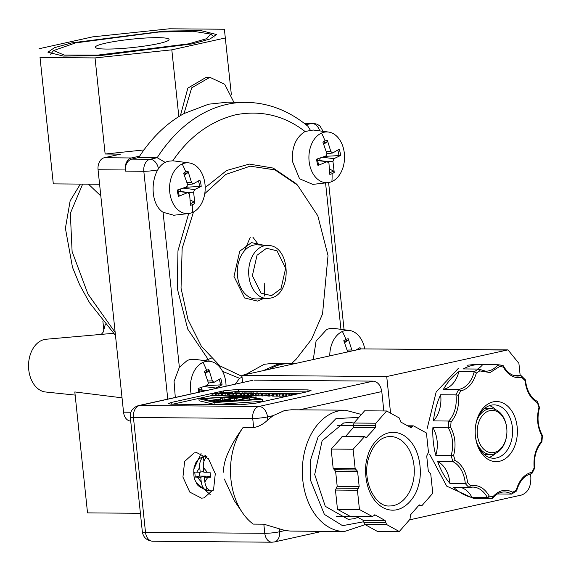 <?xml version="1.0" encoding="UTF-8"?>
<svg xmlns="http://www.w3.org/2000/svg" width="571" height="571" viewBox="0 0 571 571"><rect width="100%" height="100%" fill="white"/><g stroke="black" fill="none" stroke-linecap="round" stroke-linejoin="round"><path stroke-width="0.86" d="M310.224 129.974L307.869 126.212C289.04 110.695 268.42 102.737 246.015 102.337A169.451 118.896 -89.5 0 0 227.03 104.35A169.451 118.896 -89.5 0 0 157.189 157.696L165.419 162.535M182.199 163.956A25.395 17.815 -89.5 0 1 184.747 163.12A25.395 17.815 -89.5 0 1 189.122 162.921A25.395 17.815 -89.5 0 1 205.11 185.561A25.395 17.815 -89.5 0 1 192.563 212.462A25.395 17.815 -89.5 0 1 190.022 213.304A25.395 17.815 -89.5 0 1 188.708 213.525A25.395 17.815 -89.5 0 1 169.865 193.027A25.395 17.815 -89.5 0 1 182.199 163.956A70.932 48.178 66.2 0 1 185.746 171.878A17.116 12.012 -89.5 0 1 188.023 171.207L191.513 182.47L193.141 183.969L187.595 184.611L186.51 186.91L177.288 190.057A17.116 12.012 -89.5 0 0 178.637 196.353L179.244 195.853L177.938 189.743M190.214 199.95L193.947 201.806L194.882 203.29L193.598 192.241L194.597 189.565L201.185 186.396A17.116 12.012 -89.5 0 0 200.728 183.155A17.116 12.012 -89.5 0 0 199.843 180.101L193.141 183.969M331.908 181.571A25.395 17.815 -89.5 0 1 328.054 182.634A25.395 17.815 -89.5 0 1 309.104 161.229A25.395 17.815 -89.5 0 1 321.544 133.072A25.395 17.815 -89.5 0 1 328.468 132.037A25.395 17.815 -89.5 0 1 344.349 153.413A25.395 17.815 -89.5 0 1 331.908 181.571A70.932 48.178 -113.8 0 0 332.072 173.684A17.116 12.012 -89.5 0 1 329.795 174.355L328.939 163.113L327.069 161.707L327.718 161.607L317.412 160.244M317.455 160.551L327.069 161.707L317.976 165.462L318.582 164.962L317.283 158.852M317.976 165.462A17.116 12.012 -89.5 0 1 317.091 162.407A17.116 12.012 -89.5 0 1 316.634 159.166L325.855 156.019L326.933 153.72L322.936 142.272A17.116 12.012 -89.5 0 1 325.092 140.987A17.116 12.012 -89.5 0 1 327.369 140.316L330.852 151.579L332.722 152.985L326.933 153.72M329.76 355.883A25.395 17.815 -89.5 0 1 342.393 331.473A70.932 48.178 66.2 0 1 345.94 339.395A17.116 12.012 -89.5 0 0 343.792 340.68L347.789 352.121M198.722 392.256A17.116 12.012 -89.5 0 1 198.601 391.699A17.116 12.012 -89.5 0 1 198.144 388.458L207.366 385.311L208.444 383.013L204.447 371.564A17.116 12.012 -89.5 0 1 206.595 370.279A17.116 12.012 -89.5 0 1 208.879 369.608L212.362 380.871L213.989 382.37L208.444 383.013M191.142 393.933A25.395 17.815 -89.5 0 1 203.055 362.364A25.395 17.815 -89.5 0 1 205.596 361.522A25.395 17.815 -89.5 0 1 209.978 361.329A25.395 17.815 -89.5 0 1 226.052 386.196M201.185 186.396L187.202 187.16L184.069 187.773M211.227 358.281L204.604 360.622M105.792 43.139A37.065 4.211 174 0 1 145.883 38.007A37.065 4.211 174 0 1 169.066 39.485A37.065 4.211 174 0 1 158.61 43.574A37.065 4.211 174 0 1 118.525 48.706A37.065 4.211 174 0 1 95.336 47.229A37.065 4.211 174 0 1 105.792 43.139M113.422 333.314L46.051 339.253A26.437 18.55 90.5 0 0 44.345 339.517A26.437 18.55 90.5 0 0 28.55 366.71A26.437 18.55 90.5 0 0 45.623 391.999L75.151 395.089M122.037 397.823L74.815 391.949L87.527 512.872L140.402 513.3M263.545 370.558L277.163 364.384L287.156 363.727M284.586 363.599L271.668 363.491L264.245 364.284L245.666 374.526M235.145 384.183L239.599 378.316L242.047 377.288M75.579 42.896L53.574 50.583L64.159 55.037L97.834 55.102L188.823 43.817L206.731 38.65L210.613 34.074L193.112 31.248L158.538 32.062L75.579 42.896M71.839 42.861L164.691 31.055L201.042 30.634L216.466 34.503L209.95 39.021L192.57 43.846L99.711 55.658L63.36 56.079L47.943 52.211L54.452 47.686L71.839 42.861M246.015 102.337L227.543 102.188L208.565 104.2L184.005 113.55C166.968 122.979 152.179 137.183 139.631 156.147L138.717 157.546L131.551 159.138C127.183 160.736 125.12 164.734 125.349 171.136L125.227 169.965A10.506 7.373 -89.5 0 1 131.423 157.967L139.631 156.147M328.054 182.634L312.787 184.39L299.568 178.787L292.431 161.393C291.624 147.339 295.828 137.375 305.042 131.494C284.379 115.542 261.233 109.975 235.609 114.792C210.164 121.295 189.222 136.633 172.77 160.822L169.187 161.129C151.451 163.606 146.883 201.841 163.07 212.276L179.358 367.274L187.302 360.437L190.036 359.53L194.74 359.323L209.978 361.329M173.784 215.238L163.07 212.276M342.393 331.473A25.395 17.815 -89.5 0 1 344.941 330.63A25.395 17.815 -89.5 0 1 349.316 330.438A25.395 17.815 -89.5 0 1 364.733 348.71M313.258 359.537L316.077 341.058L326.648 329.546L329.381 328.639L334.085 328.432L349.316 330.438M241.947 376.339L220.006 365.932L201.42 346.383L187.995 319.589L181.036 288.155L182.156 248.442L193.462 212.027M239.599 378.316L222.554 371.378M209.414 361.25L187.766 329.153L177.267 288.434L177.974 250.776L188.687 213.525M204.768 193.64L225.845 174.412L250.169 166.182L274.979 169.88L297.491 185.09L317.826 215.838L328.025 255.572L322.544 313.943L311.552 339.288L296.064 359.323L291.103 363.734M205.196 187.602L226.63 170.501L249.284 164.084L273.195 168.074L295.871 183.462M179.358 367.274L174.069 381.499L175.297 397.445M269.441 369.251A66.172 46.429 -89.5 0 1 280.911 364.498A66.172 46.429 -89.5 0 1 288.326 363.713L294.208 363.763M187.131 186.453A9.721 6.823 -89.5 0 1 187.202 187.16M180.9 188.858L180.258 191.428M185.746 171.878A17.116 12.012 -89.5 0 0 183.598 173.163L187.595 184.604M326.476 155.569A9.721 6.823 -89.5 0 1 326.498 155.769A9.721 6.823 -89.5 0 1 326.541 156.268L323.407 156.882M207.987 384.861A9.721 6.823 -89.5 0 1 208.008 385.061A9.721 6.823 -89.5 0 1 208.051 385.561L204.918 386.174M214.717 388.708L222.04 384.797A17.116 12.012 -89.5 0 0 220.691 378.502L213.989 382.37M250.355 237.086L244.388 250.883M365.19 524.649L344.399 531.522L290.568 531.08L285.143 530.523L279.562 531.758A10.506 7.387 77.5 0 1 274.351 541.958L322.237 531.344M252.61 380.307L139.631 405.489L258.913 406.466A10.506 7.387 77.5 0 1 267.492 416.909L273.074 415.667L284.644 410.485L291.56 409.771L345.384 410.199A60.662 42.561 -89.5 0 0 338.589 410.92A60.662 42.561 -89.5 0 0 302.794 480.197A60.662 42.561 -89.5 0 0 344.399 531.522M273.074 415.667L267.806 419.906C263.566 424.06 258.856 426.623 253.674 427.586L243.053 427.501A60.662 42.561 90.5 0 0 243.018 427.551A60.662 42.561 90.5 0 0 242.325 512.501A60.662 42.561 90.5 0 0 253.203 524.099L263.831 524.185L285.143 530.523M201.506 498.169L189.786 492.102L182.934 477.099L184.626 461.432L194.126 452.903L196.717 452.632L208.436 458.699L215.288 473.702L213.597 489.376L204.097 497.905L201.506 498.169M353.97 422.983L349.031 422.433L343.599 423.004L322.123 440.762L314.707 474.494L325.284 506.32L348.239 519.353L353.67 518.782L357.953 517.419M210.178 494.465L196.781 483.137M206.267 456.557L203.39 456.65C200.592 459.127 199.365 462.71 199.707 467.399L200.214 472.174L203.747 471.389M199.707 467.399L196.774 472.146L194.732 472.039L195.261 477.063L197.302 477.163L201.242 481.967C201.877 486.599 203.783 489.483 206.966 490.632L210.585 490.66C207.401 489.511 205.496 486.62 204.861 481.995L207.801 477.249L210.592 477.192L210.064 472.167L207.273 472.231L203.333 467.435C202.983 462.738 204.211 459.155 207.016 456.679M345.526 436.48L353.392 427.493L353.656 425.267L375.632 425.445L375.361 427.672L366.232 437.614M366.425 437.593L364.576 436.629L342.607 436.451L331.144 449.063L333.164 468.341L334.385 469.769L356.247 469.947M411.334 427.636L410.727 427.543L411.334 427.636L413.09 425.859L413.697 425.952L426.437 432.989L428.464 452.268L426.723 456.058L428.307 471.125L429.392 472.552M413.09 425.859L413.697 425.952M429.471 472.56L430.748 473.987L432.768 493.265L422.062 505.499L418.386 505.849M130.709 421.063A10.506 7.373 -89.5 0 1 123.543 412.176L98.062 169.744A10.506 7.373 -89.5 0 1 104.265 157.746L120.488 154.149L105.135 154.02L95.036 57.921L40.027 57.471L53.31 183.876L99.59 184.255M100.817 195.953L88.476 184.162M82.645 184.119L70.333 213.354L72.103 251.547L87.927 293.994L115.164 332.422M40.027 57.471L53.31 183.876M143.928 149.937L105.135 154.02M105.307 324.321L103.801 329.938M39.014 48.756L92.588 36.872L169.373 28.793L224.382 29.242L231.334 94.465M95.036 57.921L171.814 49.834L225.395 37.957M178.83 116.591L171.814 49.834M296.064 359.323L291.36 363.741M172.77 160.822L174.062 160.943M180.407 115.62L187.852 88.127L206.238 77.285L209.864 77.313L224.696 84.258L233.867 102.238M138.717 157.546L157.189 157.696L150.023 159.288L131.551 159.138M328.468 132.037L313.229 130.031L305.042 131.494M184.005 113.55L191.699 87.841L209.864 77.313M194.882 203.29A17.116 12.012 -89.5 0 1 192.727 204.575A17.116 12.012 -89.5 0 1 190.45 205.246L189.601 194.004L187.731 192.598L188.38 192.498L178.073 191.135M178.109 191.442L187.731 192.598L178.637 196.353M332.722 152.985L339.181 149.209A17.116 12.012 -89.5 0 1 340.53 155.505L333.942 158.674L332.943 161.35L334.221 172.399L333.293 170.915A15.538 10.899 -89.5 0 1 329.745 172.663M344.227 341.743A15.538 10.899 -89.5 0 1 347.304 340.38A15.538 10.899 -89.5 0 1 347.939 340.266L348.224 338.724L352.136 350.922M355.94 350.08L360.037 347.611A17.116 12.012 -89.5 0 1 360.522 349.059M188.023 171.207L187.745 172.756L184.397 175.154M323.372 143.342A15.538 10.899 -89.5 0 1 326.448 141.979A15.538 10.899 -89.5 0 1 327.083 141.865L327.369 140.316M329.553 169.059L333.293 170.915M340.53 155.505L326.541 156.268M327.083 141.865L323.736 144.263M347.939 340.266L344.591 342.664M204.882 372.635A15.538 10.899 -89.5 0 1 208.593 371.157L208.879 369.608M222.04 384.797L208.051 385.561M208.593 371.157L205.246 373.555M320.245 157.967L319.603 160.537M201.756 387.259L201.113 389.829M390.571 413.168L386.724 376.553L507.976 349.88L361.322 348.888L241.847 375.368L242.604 382.527M264.402 296.021L264.245 283.137M530.523 473.951L530.83 476.871C531.18 486.578 528.047 492.637 521.437 495.064L409.471 519.881M253.931 380.15L373.213 381.128C377.802 381.813 380.664 385.289 381.792 391.57L383.826 410.956M386.724 376.553L241.847 375.368M507.976 349.88L518.903 363.356L520.188 375.59M258.663 244.923L252.846 237.129M238.35 389.322L307.89 389.893L311.052 390.407L308.083 391.57L255.644 403.197L240.869 404.746L171.329 404.182L168.167 403.661L171.129 402.505L223.575 390.878L238.35 389.322L238.564 391.335L224.639 392.705M306.641 391.884L238.564 391.335M212.169 395.46L172.785 404.197M215.003 404.546L262.631 401.285L262.424 399.279L214.789 402.541L198.908 398.758L199.115 400.763L215.003 404.546L214.789 402.541M215.238 393.655L215.453 395.66L216.33 395.667L216.116 393.662L215.238 393.655L216.652 393.062L211.977 393.626L212.191 395.639L215.417 395.289M216.33 395.667L218.115 395.275M283.237 394.211L287.941 393.169L288.662 393.169L286.742 394.09L291.396 393.198L286.692 394.24L285.785 394.233L287.563 393.39L283.237 394.211L283.452 396.217L285.95 395.803M285.785 394.233L285.992 396.238L286.906 396.245L288.94 395.796L288.783 394.254L291.852 393.198L292.566 393.505M286.985 393.376L279.369 394.176L279.583 396.188L283.423 395.996M277.113 394.161L283.687 393.133L277.113 394.161L277.328 396.167L279.676 396.074M273.295 394.126L276.236 394.026L277.52 393.74L275.301 393.719L279.826 393.226L277.998 393.084L281.025 393.112L276.321 394.154L273.295 394.126L273.509 396.138L277.306 395.988M273.994 393.662L274.501 393.055L277.299 393.076L271.953 394.118L272.16 396.124L273.495 395.981M267.035 395.867L269.505 396.103L272.103 395.532M261.711 393.961L266.75 393.533L267.72 393.212L265.779 393.062L268.627 393.133L265.023 393.933L261.711 393.961L261.918 395.967L267.628 395.546M257.921 393.911L258.128 395.903L257.921 393.876L261.547 393.076L264.659 393.098L261.033 393.904L257.921 393.876M258.128 395.889L261.903 395.824M252.646 393.961L257.35 392.919L258.063 392.919L256.151 393.84L260.804 392.948L256.101 393.99L255.187 393.983L256.964 393.141L252.646 393.961L252.853 395.967L255.351 395.553M255.187 393.983L255.401 395.988L258.099 395.603M248.207 393.926L252.91 392.884L253.631 392.884L251.711 393.804L256.365 392.905L251.661 393.954L250.755 393.947L252.532 393.105L248.207 393.926L248.421 395.931L250.919 395.517M250.755 393.947L250.962 395.953L252.832 395.746M247.671 395.874L248.399 395.71M240.427 393.79L245.466 393.362L246.444 393.041L244.502 392.884L247.343 392.955L243.738 393.754L240.427 393.79L240.641 395.796L241.733 395.896M236.13 393.826L243.096 392.798L238.949 393.719L240.013 393.854L236.13 393.826L236.337 395.831L240.776 395.739M232.761 393.712L232.968 395.703L232.761 393.676L236.387 392.869L239.499 392.898L235.873 393.697L232.761 393.676M232.968 395.682L236.323 395.682M229.192 393.476L231.576 393.176L231.905 392.712L233.132 393.148L235.645 392.741L230.941 393.783L228.714 393.704L228.921 395.717L232.939 395.396M221.726 393.633L226.766 393.205L227.743 392.891L225.802 392.734L228.643 392.805L225.038 393.605L221.726 393.633L222.312 395.71L228.857 394.811M217.944 393.59L218.151 395.582L217.936 393.555L221.562 392.748L224.681 392.777L221.048 393.576L217.936 393.555M218.151 395.56L221.926 395.503M242.325 512.501L234.388 500.767L224.346 479.055M223.618 472.153C223.061 461.268 229.535 446.386 243.053 427.501M198.908 398.758L246.294 395.553L262.424 399.279M212.869 393.633L213.083 395.646M211.977 393.626L216.68 392.584L217.351 392.891M217.323 392.591L213.269 393.49L217.708 393.169M217.679 392.891L216.173 393.512L220.849 392.841M220.82 392.62L216.116 393.662M295.849 393.39L298.505 393.376L297.298 393.783L291.588 394.204L296.627 393.776L297.598 393.455L295.849 393.39L295.906 393.919M297.598 393.455L297.056 393.676M294.957 393.469L295.021 394.054M294.914 393.469L294.979 394.061M291.959 394.268L292.045 395.125M291.588 394.204L291.695 395.203M292.53 393.205L295.906 393.291M295.899 393.233L289.568 394.261L289.718 395.639M289.568 394.261L288.783 394.254M283.837 394.211L284.051 396.224M288.662 393.169L288.712 393.655M286.692 394.24L286.906 396.245M282.26 394.204L282.474 396.21M279.369 394.176L281.382 394.069M281.346 393.762L286.963 393.155M283.687 393.133L283.744 393.655M283.209 393.241L283.252 393.647M282.595 393.233L282.638 393.64M278.983 394.176L279.198 396.181M277.442 393.212L277.485 393.612M276.321 394.154L276.528 396.16M277.299 393.076L277.356 393.612M272.595 394.126L272.802 396.131M271.953 394.118L276.1 393.198L273.944 393.183M267.042 395.996L266.835 393.99L267.842 393.54L273.994 393.055L269.291 394.097L266.771 393.926L266.978 395.939M269.291 394.097L269.505 396.103M267.72 393.212L267.171 393.433M265.972 393.148L266.029 393.676M265.08 393.226L265.144 393.812M265.037 393.226L265.094 393.819M262.075 394.026L262.289 396.038M261.24 395.91L261.033 393.904M253.239 393.961L253.453 395.974M258.063 392.919L258.113 393.405M256.101 393.99L256.308 395.996M248.806 393.926L249.02 395.939M253.631 392.884L253.681 393.369M251.661 393.954L251.875 395.96M248.356 392.969L251.932 392.869L247.229 393.919L244.21 393.89L250.733 392.991L248.356 392.969L248.399 393.376M247.229 393.919L247.429 395.817M244.21 393.89L244.395 395.682M246.444 393.041L245.894 393.255M244.688 392.969L244.745 393.505M243.796 393.048L243.86 393.64M243.753 393.048L243.817 393.647M247.343 392.941L247.386 393.362L247.343 392.941M240.798 393.854L241.005 395.86M243.096 392.798L243.189 393.712M240.013 393.854L240.22 395.867M236.08 395.71L235.873 393.697M232.74 392.712L232.782 393.148M230.941 393.783L231.148 395.789M231.398 392.705L229.72 392.898L231.398 392.705L231.448 393.183M230.498 392.905L230.534 393.262M229.72 392.898L229.77 393.362M227.743 392.891L227.194 393.105M225.988 392.819L226.045 393.348M225.102 392.898L225.16 393.49M225.053 392.898L225.117 393.49M228.643 392.791L228.728 393.612L228.643 392.791M222.098 393.704L222.312 395.71M221.262 395.589L221.048 393.576M224.681 392.755L224.76 393.533L224.681 392.755M244.781 395.889L202.676 398.736L216.794 402.091L258.899 399.25L244.781 395.889L244.88 396.824M289.832 394.118L292.787 393.633L289.832 394.118M272.324 393.162L267.706 393.89L272.331 393.276M262.753 393.505L263.195 393.069L258.799 393.797L260.94 393.812L263.195 393.069M258.806 393.847L259.377 393.911M237.593 393.298L238.036 392.862L233.639 393.59L235.78 393.605L238.036 392.862M233.646 393.647L234.217 393.704M232.04 393.262L229.592 393.612L232.054 393.383M222.776 393.176L223.218 392.741L218.814 393.469L220.956 393.49L223.218 392.741M218.821 393.526L219.4 393.583M220.499 399.557L217.123 399.786M212.291 400.107L209.3 400.314M252.482 399.679L249.406 398.951M270.675 393.219L270.718 393.633M193.733 469.376L201.085 453.453M224.275 399.807L224.075 397.901L220.363 398.308L220.577 400.314L221.933 400.328M232.711 400.407L234.388 400.035M249.498 399.886L249.291 397.873L238.128 400.35L220.149 401.87M222.169 398.322L222.369 400.228M220.363 398.308L223.361 397.644L241.433 396.417L241.476 396.831M241.433 396.417L218.315 401.541L218.365 401.991M218.315 401.541L212.284 400.107L212.383 401.042M212.284 400.107L217.087 399.464L217.187 400.364M217.087 399.464L215.174 399.886L219.392 400.892L236.751 397.038L224.075 397.901M220.12 401.563L228.928 399.614L230.741 399.629L230.841 400.535M230.741 399.629L224.796 400.942L237.4 400.093L246.401 398.094L242.175 397.095L242.375 398.986M242.175 397.095L236.037 398.451L236.216 400.171M236.037 398.451L234.224 398.437L234.417 400.292M234.224 398.437L243.253 396.438L249.291 397.873M210.442 476.193L204.361 477.228L204.861 481.995M201.242 481.967L200.742 477.192L205.446 476.15L205.531 476.963M206.631 487.427L206.966 490.632M197.302 477.163L200.742 477.192M195.261 477.063L199.586 476.107L205.446 476.15M199.172 472.16L199.586 476.107M196.774 472.146L200.214 472.174M203.39 456.65L203.904 461.482M203.333 467.435L203.833 472.203L207.273 472.231M207.801 477.249L204.361 477.228M375.632 425.445L375.896 423.218L386.61 410.977L364.633 410.799L353.92 423.04L353.656 425.267M364.569 524.306L377.303 531.351L399.279 531.53L386.538 524.492L385.118 520.466L363.142 520.288L364.569 524.306L386.538 524.492M356.361 516.541L363.142 520.288M350.216 516.377L372.606 516.669L359.452 509.518L337.475 509.339L350.216 516.377L372.185 516.555L375.161 514.963L385.118 520.466M359.452 509.518L357.425 490.246L358.295 488.348L336.319 488.169L335.448 490.061L337.475 509.339M336.319 488.169L337.19 486.271L335.605 471.203L334.328 469.776L356.361 469.954L355.141 468.52L353.114 449.241L331.144 449.063M386.61 410.977L399.343 418.015L400.771 422.04L410.727 427.543M399.279 531.53L409.985 519.289L410.52 514.835L418.893 505.271L419.649 504.892L420.477 505.385L418.807 505.371M335.605 471.203L357.582 471.382L359.166 486.449L337.19 486.271M353.114 449.241L364.576 436.629M357.582 471.382L356.418 469.947M358.295 488.348L359.166 486.449M374.312 514.956L374.74 514.849M421.498 505.856L420.477 505.385M490.082 372.563L479.74 370.9L476.342 373.034C473.402 382.941 468.234 388.915 460.818 390.957L458.791 389.393L443.453 389.272A26.437 18.55 90.5 0 0 444.102 389.144A26.437 18.55 90.5 0 0 458.848 371.685L474.18 371.814A66.935 46.965 -89.5 0 1 478.555 369.066L485.743 371.193A26.437 18.55 -89.5 0 0 488.697 370.879A26.437 18.55 -89.5 0 0 498.012 364.748L499.611 366.489L490.082 372.563M477.627 369.052A26.437 18.55 90.5 0 0 482.681 364.626A66.935 46.965 -89.5 0 0 480.29 364.519A66.935 46.965 -89.5 0 0 472.795 365.312A66.935 46.965 -89.5 0 0 463.224 368.937L478.555 369.066L479.74 370.9M460.619 390.999L458.413 395.268C459.341 406.038 456.886 414.939 451.054 421.969L450.633 427.229C455.215 435.859 456.208 445.294 453.602 455.522L455.087 460.354C462.096 464.544 466.271 471.974 467.599 482.659L470.583 485.778C478.141 484.394 484.372 487.834 489.276 496.106L492.959 496.677C499.047 490.089 505.67 488.619 512.829 492.266L516.234 490.132C519.21 480.111 524.456 474.123 531.958 472.167L534.163 467.899C533.235 457.135 535.691 448.228 541.522 441.197L541.943 435.937C537.361 427.308 536.369 417.872 538.967 407.644L537.489 402.812C530.473 398.622 526.305 391.192 524.977 380.507L521.794 377.438C514.3 378.701 508.14 375.247 503.301 367.06L502.923 365.497L498.076 364.755L482.681 364.626M521.994 377.388L521.052 375.597A26.437 18.55 -89.5 0 1 520.409 375.754A26.437 18.55 -89.5 0 1 517.447 376.068C511.823 375.925 507.134 372.513 503.358 365.833L502.923 365.497M475.429 436.344A26.687 18.729 90.5 0 0 493.658 458.249A26.687 18.729 90.5 0 0 496.642 457.935A26.687 18.729 90.5 0 0 512.394 427.458A26.687 18.729 90.5 0 0 494.093 404.875A26.687 18.729 90.5 0 0 491.103 405.196A26.687 18.729 90.5 0 0 475.507 426.487M475.415 436.208A30.077 21.106 -89.5 0 1 475.55 426.18A30.077 21.106 -89.5 0 1 496.684 401.513A30.077 21.106 -89.5 0 1 517.162 426.958A30.077 21.106 -89.5 0 1 499.561 461.268A30.077 21.106 -89.5 0 1 475.465 436.644A30.077 21.106 -89.5 0 1 475.415 436.208M489.133 457.421A26.687 18.729 90.5 0 0 495.364 453.453M495.721 409.7A26.687 18.729 90.5 0 0 489.554 405.631M458.285 368.438L436.165 391.977L427.022 429.085M429.735 454.338L446.693 486.135L473.402 498.333L479.197 498.376A66.935 46.965 -89.5 0 1 476.814 498.269L492.152 498.397A66.935 46.965 -89.5 0 1 487.413 497.669L472.074 497.541A66.935 46.965 -89.5 0 1 453.774 487.427L469.105 487.555A66.935 46.965 -89.5 0 1 465.272 483.544L449.934 483.416A66.935 46.965 -89.5 0 1 437.686 461.582L453.024 461.711A66.935 46.965 -89.5 0 1 451.119 455.494L435.787 455.365A66.935 46.965 -89.5 0 1 432.875 427.665L448.206 427.793A66.935 46.965 -89.5 0 1 448.749 421.034L433.41 420.906A66.935 46.965 -89.5 0 1 440.619 394.761L455.951 394.889A66.935 46.965 -89.5 0 1 458.791 389.393A26.437 18.55 -89.5 0 0 459.441 389.272A26.437 18.55 -89.5 0 0 474.18 371.814L476.342 373.034M481.589 498.312A66.935 46.965 -89.5 0 1 479.197 498.376M443.453 389.272A66.935 46.965 -89.5 0 1 458.848 371.685M477.049 419.992A22.876 16.052 -89.5 0 1 488.476 408.936A22.876 16.052 -89.5 0 1 491.039 408.665A22.876 16.052 -89.5 0 1 506.691 427.686L506.727 427.986A21.184 14.86 -89.5 0 1 506.762 428.293A21.184 14.86 -89.5 0 1 506.663 435.352A21.184 14.86 -89.5 0 1 491.781 452.724A21.184 14.86 -89.5 0 1 477.363 434.809A21.184 14.86 -89.5 0 1 489.754 410.642A21.184 14.86 -89.5 0 1 506.727 427.986M484.022 454.345A22.876 16.052 90.5 0 0 484.629 454.366L490.667 454.416A22.876 16.052 -89.5 0 1 476.856 442.86M506.663 435.352L506.627 435.644A22.876 16.052 -89.5 0 1 493.23 454.145A22.876 16.052 -89.5 0 1 490.667 454.416M480.29 364.519L474.501 364.469L466.999 365.269M537.475 401.506C530.716 397.787 526.698 390.578 525.413 379.872L521.052 375.597L513.964 375.532M524.977 380.507L524.892 379.601M537.489 402.812L537.14 401.434M542.436 435.48C537.796 427.072 536.826 417.794 539.524 407.651L537.468 401.513M541.943 435.937L541.95 435.359L541.943 435.937M541.522 441.197L541.415 442.118M542.45 435.537L541.886 441.983C536.076 448.685 533.678 457.414 534.692 468.163M534.163 467.899L534.206 468.263L534.163 467.899M531.958 472.167L531.373 473.752L531.986 473.409L534.692 468.184M516.234 490.132L515.977 491.338M531.515 473.737C524.485 475.236 519.496 480.989 516.548 491.01L511.602 494.086L497.434 493.972M512.829 492.266L511.602 494.086A26.437 18.55 -89.5 0 0 504.421 491.952C500.146 491.938 496.256 493.994 492.752 498.112L492.152 498.397L492.959 496.677M489.276 496.106L487.413 497.669A26.437 18.55 -89.5 0 0 472.709 487.077A26.437 18.55 -89.5 0 0 469.548 487.441M470.583 485.778L469.105 487.555L472.709 487.077M467.599 482.659L465.272 483.544A26.437 18.55 -89.5 0 0 453.024 461.711L455.087 460.354M453.602 455.522L451.119 455.494A26.437 18.55 -89.5 0 0 448.206 427.793L450.633 427.229M451.054 421.969L448.749 421.034A26.437 18.55 -89.5 0 0 455.951 394.889L458.413 395.268M472.074 497.541A26.437 18.55 90.5 0 0 460.975 487.484M449.934 483.416A26.437 18.55 90.5 0 0 437.686 461.582M435.787 455.365A26.437 18.55 90.5 0 0 432.875 427.665M433.41 420.906A26.437 18.55 90.5 0 0 440.619 394.761M491.039 408.665L485.007 408.615A22.876 16.052 90.5 0 0 484.394 408.629M257.15 244.838A27.058 18.986 90.5 0 0 253.467 245.137A27.058 18.986 90.5 0 0 237.5 276.036A27.058 18.986 90.5 0 0 256.707 298.926L267.692 298.476A26.523 18.607 -89.5 0 1 248.87 276.043A26.523 18.607 -89.5 0 1 264.516 245.758A26.523 18.607 -89.5 0 1 268.127 245.466L257.15 244.838M263.681 245.216L251.454 242.618L239.749 251.197L233.989 276.414L244.666 297.991L257.607 301.11L263.245 298.654M192.563 212.462A70.932 48.178 -113.8 0 0 192.727 204.575M321.544 133.072A70.932 48.178 66.2 0 1 325.092 140.987M203.055 362.364A70.932 48.178 66.2 0 1 206.595 370.279M198.401 181A15.538 10.899 -89.5 0 1 199.151 183.619A15.538 10.899 -89.5 0 1 199.579 186.738M270.026 298.169A26.523 18.607 -89.5 0 1 267.692 298.476L270.247 298.141C292.659 294.629 290.896 245.409 268.127 245.466M271.51 295.671L261.026 293.144L252.375 275.672L257.043 255.237L266.529 248.285L277.014 250.812L285.657 268.291L280.996 288.719L271.51 295.671M363.898 521.723L342.557 525.67L324.378 514.4L310.181 479.419L310.567 459.962L318.175 436.715L335.969 418.614L358.895 417.358M418.386 485.314C422.34 475.25 421.655 445.808 402.962 434.909C383.99 424.995 369.401 445.994 367.496 457.193C363.541 467.256 364.227 496.699 382.927 507.598C401.898 517.512 416.48 496.513 418.386 485.314M390.207 436.494A34.738 24.375 -89.5 0 1 412.605 483.765A34.738 24.375 -89.5 0 1 393.533 505.549A34.738 24.375 -89.5 0 1 389.643 505.963C375.268 507.426 361.571 480.468 368.559 458.292C373.313 444.067 380.529 436.801 390.207 436.494M130.866 412.233L123.543 412.176M104.265 157.746L131.423 157.967M98.062 169.744L125.227 169.965M167.767 399.115L143.821 171.286L125.349 171.136M340.944 329.331L325.556 182.92M157.832 169.894A10.506 1.192 174 0 1 143.821 171.286A10.506 7.373 -89.5 0 1 150.023 159.288A10.506 7.387 -102.5 0 1 158.488 168.902M304.293 123.357L311.823 123.422A10.506 7.373 -89.5 0 1 313.001 123.293L317.155 124.192L319.96 126.005L323.129 131.33M306.013 124.706L311.823 123.422A10.506 7.387 77.5 0 1 319.774 130.887M334.221 172.399A17.116 12.012 -89.5 0 1 332.072 173.684M345.94 339.395A17.116 12.012 -89.5 0 1 348.224 338.724M193.947 201.806A15.538 10.899 -89.5 0 1 190.407 203.554M193.598 192.241L187.802 192.42M183.041 188.13L194.597 189.565M187.002 182.563L191.513 182.47M184.033 174.234A15.538 10.899 -89.5 0 1 187.745 172.756M332.943 161.35L327.147 161.529M322.379 157.239L333.942 158.674M337.746 150.109A15.538 10.899 -89.5 0 1 338.917 155.847M326.341 151.672L330.852 151.579M358.595 348.51A15.538 10.899 -89.5 0 1 358.902 349.423M347.197 350.08L351.707 349.98M205.853 390.671L198.965 389.843M203.89 386.531L215.453 387.966M219.257 379.401A15.538 10.899 -89.5 0 1 220.427 385.139M207.851 380.964L212.362 380.871M506.192 350.066L361.322 348.888M252.746 380.279L138.453 405.617A10.506 7.387 77.5 0 1 139.631 405.489A10.506 7.373 90.5 0 0 133.436 417.487L252.717 418.457A10.506 7.373 -89.5 0 1 258.913 406.466L373.213 381.128M299.425 409.828L381.792 391.57M308.069 391.57L307.89 389.893M223.761 392.62L223.575 390.878M171.307 404.182L171.129 402.505M130.281 416.966A10.506 1.192 -6 0 0 133.436 417.487L145.505 532.343A10.506 1.192 -6 0 1 142.35 531.822L130.281 416.966C130.045 411.263 132.772 407.48 138.453 405.617M279.248 528.76L279.562 531.758A10.506 1.192 174 0 1 264.787 533.314A10.506 7.373 -89.5 0 0 271.996 542.207L152.714 541.229A10.506 7.373 -89.5 0 1 145.505 532.343L264.787 533.314L263.831 524.185M267.806 419.906L267.492 416.909A10.506 1.192 -6 0 1 252.717 418.457L253.674 427.586M292.68 394.304L292.752 394.968M268.406 396.096L268.192 394.083M265.023 393.933L265.23 395.939M262.803 394.061L263.017 396.074M258.841 394.033L259.048 396.038M264.659 393.098L264.737 393.862L264.666 393.084M263.424 393.505L263.467 393.94M246.137 393.362L246.18 393.776M243.738 393.754L243.945 395.71M241.526 393.89L241.733 395.86M233.682 393.826L233.889 395.839M238.264 393.305L238.307 393.712M229.906 395.782L229.692 393.769M227.436 393.212L227.651 395.225M225.038 393.605L225.252 395.61M222.826 393.733L223.033 395.746M218.857 393.704L219.071 395.717M223.447 393.183L223.489 393.619M268.541 393.961L268.498 393.547M259.869 393.904L259.826 393.476M234.71 393.697L234.667 393.269M219.892 393.576L219.842 393.148M366.989 437.236L365.49 437.229M353.392 427.493L375.361 427.672M353.92 423.04L375.896 423.218M357.425 490.246L335.448 490.061M333.164 468.341L355.141 468.52M363.827 437.008L341.851 436.829M409.243 426.723L412.212 426.751M385.832 522.479L363.855 522.301M503.301 367.06L499.611 366.489M498.133 364.762A66.935 46.965 -89.5 0 1 502.751 365.476M199.407 392.099L198.794 388.144M53.574 50.583L50.583 54.231M188.708 213.525L173.448 215.281M297.491 185.09L295.864 183.462M205.453 455.601C194.54 460.083 196.089 463.267 194.076 467.478C193.341 474.522 194.012 479.347 196.096 481.967C196.503 485.5 201.163 488.512 210.071 491.003L213.233 490.667M336.39 516.205L350.109 516.32M407.551 425.788L413.276 425.838M101.281 334.385L103.094 332.258L103.829 330.266M80.347 184.098L70.147 200.849L65.401 228.279L72.481 267.278L79.697 284.9L89.583 302.794L115.478 335.405M103.794 329.91L102.901 321.409M210.663 34.117L214.296 37.022M304.115 123.222L313.001 123.293M328.603 182.556L344.07 329.745M189.122 162.921L173.891 160.922M206.481 390.535L198.922 389.536M152.714 541.229C146.74 540.566 143.285 537.432 142.35 531.822M271.996 542.207L274.351 541.958M361.436 414.453L345.384 410.199M228.878 395.682L228.671 393.669M337.133 425.388L353.749 425.523"/></g></svg>

